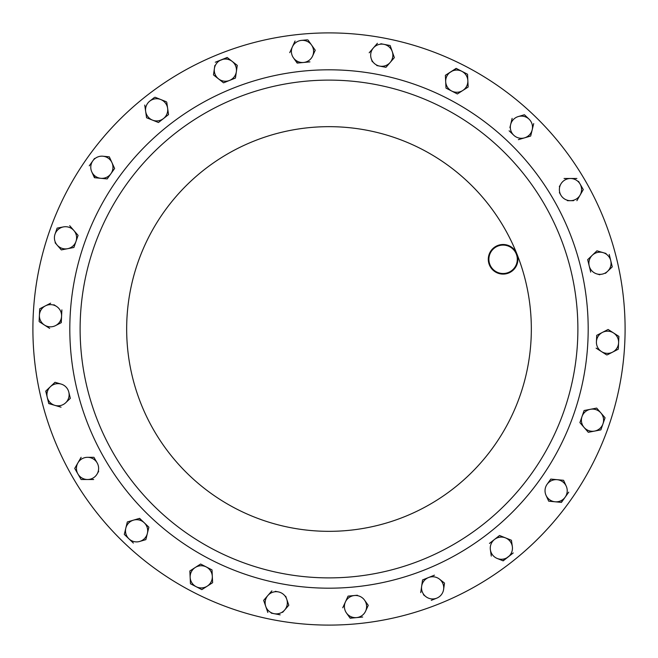 <?xml version="1.0" encoding="UTF-8"?>
<svg xmlns="http://www.w3.org/2000/svg" width="658" height="658" viewBox="0 0 658 658"><rect width="100%" height="100%" fill="white"/><g stroke="black" fill="none" stroke-linecap="round" stroke-linejoin="round"><path stroke-width="0.99" d="M218.95 54.112A296.1 296.1 0 0 1 603.888 218.95A296.1 296.1 0 0 1 439.05 603.888A296.1 296.1 0 0 1 54.112 439.05A296.1 296.1 0 0 1 218.95 54.112A296.1 296.1 0 0 0 72.569 477.05M236.502 97.943A248.88 248.88 0 0 1 560.057 236.502A248.88 248.88 0 0 1 421.498 560.057A248.88 248.88 0 0 1 97.943 421.498A248.88 248.88 0 0 1 236.502 97.943A248.88 248.88 0 0 0 97.943 421.498A248.88 248.88 0 0 0 421.498 560.057M497.596 245.557A14.805 14.805 0 0 1 516.843 253.799A14.805 14.805 0 0 1 508.601 273.045A14.805 14.805 0 0 1 489.355 264.804A14.805 14.805 0 0 1 497.596 245.557M508.379 272.494A14.213 14.213 0 0 0 516.291 254.021A14.213 14.213 0 0 0 497.818 246.108A14.213 14.213 0 0 0 489.906 264.582A14.213 14.213 0 0 0 508.379 272.494M390.161 45.534L383.869 44.316L390.161 45.534L394.348 57.633L390.161 45.534M377.412 43.296L373.382 47.944A11.096 11.096 0 0 1 383.869 44.316L380.85 43.732M376.771 65.545L385.958 67.313L390.153 62.477L385.958 67.313L382.685 66.688M372.288 61.745L371.285 58.842A11.096 11.096 0 0 0 390.153 62.477L394.183 57.83M369.187 52.788L373.382 47.944L369.187 52.788M371.285 58.842A11.096 11.096 0 0 1 373.382 47.944M390.153 62.477A11.096 11.096 0 0 0 383.869 44.316M307.311 39.834L301.438 40.393A11.096 11.096 0 0 1 311.53 44.999L307.969 39.99M315.248 50.214L311.53 44.999A11.096 11.096 0 0 1 312.591 56.045L315.248 50.214L312.591 56.045A11.096 11.096 0 0 1 303.552 62.477L309.926 61.868L303.552 62.477A11.096 11.096 0 0 1 293.46 57.871L297.177 63.086L303.552 62.477M297.679 63.036L295.245 60.372M295.064 41.002L289.742 52.656L295.064 41.002M293.46 57.871A11.096 11.096 0 0 1 301.438 40.393M235.474 77.808L236.354 71.722A11.096 11.096 0 0 0 232.225 61.424L237.267 65.381L227.191 57.468L215.298 62.23L227.397 57.624M224.024 82.637L229.494 80.449A11.096 11.096 0 0 0 236.354 71.722L237.225 65.635M235.441 78.063L229.494 80.449L235.441 78.063M213.48 74.905L223.547 82.826L213.48 74.905L214.393 68.564L213.48 74.905M214.829 65.52L214.393 68.564A11.096 11.096 0 0 1 232.225 61.424M229.494 80.449A11.096 11.096 0 0 1 214.393 68.564M154.416 97.466L149.785 101.11A11.096 11.096 0 0 1 160.766 99.531L155.058 97.244M166.235 101.719L160.766 99.531A11.096 11.096 0 0 1 167.617 108.249L166.745 102.163M168.497 114.336L167.617 108.249A11.096 11.096 0 0 1 163.497 118.547L168.53 114.591L163.497 118.547A11.096 11.096 0 0 1 152.516 120.126L158.463 122.503L163.497 118.547M161.177 120.373L158.463 122.503L152.516 120.126A11.096 11.096 0 0 1 145.657 111.408L146.57 117.749L152.516 120.126M147.047 117.938L146.57 117.749M144.752 105.066L145.657 111.408A11.096 11.096 0 0 1 149.785 101.11M94.546 158.43L89.266 165.841M108.8 156.785L102.928 156.217A11.096 11.096 0 0 1 111.967 162.658L109.302 156.826L111.967 162.658A11.096 11.096 0 0 1 110.914 173.696L107.196 178.918L114.624 168.481L111.967 162.658M114.624 168.481L110.914 173.696A11.096 11.096 0 0 1 100.822 178.31L107.196 178.918L100.822 178.31A11.096 11.096 0 0 1 91.783 171.87L94.439 177.701L100.822 178.31M94.949 177.75L93.058 174.666M91.783 171.87A11.096 11.096 0 0 1 102.928 156.217M57.123 228.12L55.025 234.174A11.096 11.096 0 0 1 63.407 226.911L57.369 228.071M78.088 235.383L69.699 225.702L78.088 235.383L75.991 241.437L78.088 235.383M73.893 247.482L75.991 241.437A11.096 11.096 0 0 1 67.609 248.699L73.893 247.482L67.609 248.699A11.096 11.096 0 0 1 57.123 245.072L61.317 249.908L67.609 248.699M61.819 249.81L61.317 249.908L57.123 245.072A11.096 11.096 0 0 1 55.025 234.174M55.108 242.744L57.123 245.072M63.407 226.911A11.096 11.096 0 0 1 75.991 241.437M39.71 308.808L39.406 315.207L39.71 308.808L45.402 305.871L39.71 308.808M39.316 321.737L44.489 325.068A11.096 11.096 0 0 1 39.406 315.207L39.118 321.351M50.641 303.174L45.402 305.871A11.096 11.096 0 0 1 56.489 306.398L53.898 304.736M56.489 306.398A11.096 11.096 0 0 1 55.568 325.595L61.268 322.659L61.572 316.259L61.038 322.774M61.572 316.259L61.877 309.86M55.568 325.595A11.096 11.096 0 0 1 44.489 325.068L49.663 328.391M39.406 315.207A11.096 11.096 0 0 1 45.402 305.871M54.91 405.377L61.054 407.187L54.91 405.377A11.096 11.096 0 0 1 47.253 397.35L48.758 403.576L54.91 405.377A11.096 11.096 0 0 0 65.685 402.762L70.324 398.345L65.685 402.762A11.096 11.096 0 0 0 68.81 392.119L70.324 398.345L68.81 392.119A11.096 11.096 0 0 0 61.161 384.091L55.009 382.29L45.739 391.123L47.253 397.35L45.928 390.951M51.957 404.514L48.7 403.329M61.161 384.091A11.096 11.096 0 0 0 47.253 397.35M74.716 468.414L81.123 479.509L74.716 468.414L81.123 457.318L74.716 468.414M93.93 457.318L87.53 457.318A11.096 11.096 0 0 1 97.137 462.87L93.93 457.318L97.137 462.87A11.096 11.096 0 0 1 97.137 473.957L98.675 471.301M81.123 479.509L87.53 479.509L81.123 479.509M97.137 473.957A11.096 11.096 0 0 1 87.53 479.509L93.675 479.509M87.53 479.509A11.096 11.096 0 0 1 77.924 462.87A11.096 11.096 0 0 1 87.53 457.318M124.296 534.403L128.935 538.828L124.296 534.403L125.81 528.185L124.296 534.403M147.367 533.416L148.881 527.19L144.242 522.765A11.096 11.096 0 0 1 139.71 541.444L145.862 539.634L147.367 533.416L145.862 539.634L139.71 541.444A11.096 11.096 0 0 1 128.935 538.828L133.385 543.072M127.2 522.452L125.81 528.185A11.096 11.096 0 0 1 133.459 520.149L127.315 521.959L133.459 520.149A11.096 11.096 0 0 1 144.242 522.765L139.611 518.348L133.459 520.149M139.364 518.422L144.242 522.765M148.881 527.19L148.091 530.422M128.935 538.828A11.096 11.096 0 0 1 125.81 528.185M190.458 583.761L196.15 586.689L190.458 583.761L189.849 570.963L190.458 583.761M196.15 586.689L201.841 589.626L212.616 582.7L212.008 569.902L200.624 564.038L189.849 570.963L200.624 564.038L212.008 569.902L212.312 576.301A11.096 11.096 0 0 1 196.15 586.689A11.096 11.096 0 0 1 195.237 567.5A11.096 11.096 0 0 1 212.312 576.301M212.452 579.246L212.616 582.7L207.229 586.163M204.646 587.824L201.841 589.626M271.236 613.124L280.168 614.843M271.877 590.876L263.652 600.367L267.839 612.466M263.652 600.367L267.847 595.523A11.096 11.096 0 0 1 278.334 591.896L275.315 591.312M288.64 604.735L285.712 596.255M282.603 612.376L288.813 605.212M278.334 591.896A11.096 11.096 0 0 1 284.618 610.056A11.096 11.096 0 0 1 265.75 606.421A11.096 11.096 0 0 1 267.847 595.523M357.384 595.243L348.074 596.132L345.409 601.955A11.096 11.096 0 0 0 346.47 613.001L350.179 618.216L356.562 617.607L350.031 618.01M366.251 602.531L368.258 605.344L365.593 611.175A11.096 11.096 0 0 1 356.562 617.607L362.681 617.023M348.074 596.132L354.448 595.523A11.096 11.096 0 0 0 345.409 601.955L342.752 607.786M368.258 605.344L364.54 600.129A11.096 11.096 0 0 1 365.593 611.175L368.258 605.344M354.448 595.523A11.096 11.096 0 0 1 364.54 600.129M356.562 617.607A11.096 11.096 0 0 1 346.47 613.001M431.278 600.343L436.756 598.155A11.096 11.096 0 0 1 425.775 596.576L423.456 594.75M422.559 579.937L421.646 586.278L422.559 579.937L434.453 575.174L422.559 579.937M436.756 598.155A11.096 11.096 0 0 0 443.607 589.436L444.52 583.095L443.607 589.436A11.096 11.096 0 0 0 439.486 579.13L444.52 583.095L439.486 579.13A11.096 11.096 0 0 0 421.646 586.278L420.733 592.619M421.646 586.278A11.096 11.096 0 0 0 425.775 596.576M491.287 556.092L490.383 549.751A11.096 11.096 0 0 0 497.234 558.469L503.181 560.855L513.248 552.934L502.942 560.756M499.537 535.497L489.47 543.409L499.537 535.497L505.484 537.874L499.537 535.497M510.953 540.062L505.484 537.874A11.096 11.096 0 0 1 512.343 546.592L511.43 540.251L512.343 546.592A11.096 11.096 0 0 1 497.234 558.469M490.383 549.751A11.096 11.096 0 0 1 505.484 537.874M548.591 500.935L546.033 495.342A11.096 11.096 0 0 0 555.072 501.783L548.698 501.174L561.447 502.391L565.164 497.168L561.192 502.367M546.033 495.342A11.096 11.096 0 0 1 547.086 484.304L550.804 479.082L547.086 484.304A11.096 11.096 0 0 1 566.217 486.13L563.561 480.299L557.178 479.69L563.561 480.299L566.217 486.13A11.096 11.096 0 0 1 565.164 497.168L568.734 492.159M557.178 479.69L551.059 479.106M565.164 497.168A11.096 11.096 0 0 1 555.072 501.783M600.877 429.88L602.975 423.826L600.877 429.88L594.593 431.089L600.877 429.88M584.107 427.461A11.096 11.096 0 0 0 594.593 431.089L588.301 432.298L584.107 427.461A11.096 11.096 0 0 1 582.009 416.563L579.912 422.617L584.107 427.461L579.912 422.617L582.009 416.563A11.096 11.096 0 0 1 600.877 412.928A11.096 11.096 0 0 1 602.975 423.826L605.072 417.772L596.683 408.092L584.107 410.518L582.009 416.563L584.107 410.518L587.372 409.885M596.181 408.19L596.683 408.092L605.072 417.772M602.975 423.826A11.096 11.096 0 0 1 594.593 431.089M618.29 349.192L618.898 336.394L618.29 349.192L612.598 352.129L618.29 349.192M607.359 354.827L612.598 352.129A11.096 11.096 0 0 1 601.511 351.602L606.684 354.925M596.123 348.14L601.511 351.602A11.096 11.096 0 0 1 596.428 341.741L596.732 335.341L596.428 341.741A11.096 11.096 0 0 1 602.432 332.405L596.732 335.341L602.432 332.405A11.096 11.096 0 0 1 613.511 332.932L608.124 329.469L602.432 332.405M605.047 331.056L608.124 329.469L618.898 336.394L613.511 332.932A11.096 11.096 0 0 1 612.598 352.129M612.261 266.877L609.242 254.424L612.261 266.877L607.622 271.293L612.261 266.877M605.492 273.325L607.622 271.293A11.096 11.096 0 0 1 596.839 273.909L599.792 274.773M587.676 259.655L590.695 272.108L587.676 259.655L592.315 255.238A11.096 11.096 0 0 1 603.09 252.623L596.946 250.813L592.315 255.238A11.096 11.096 0 0 0 596.839 273.909M594.445 253.198L596.946 250.813L603.09 252.623A11.096 11.096 0 0 1 607.622 271.293M606.043 253.486L603.09 252.623M524.434 114.755L518.29 116.556A11.096 11.096 0 0 1 529.065 119.172L524.615 114.928M512.138 118.366L510.633 124.584L512.138 118.366M518.389 139.652L524.541 137.851A11.096 11.096 0 0 1 513.758 135.235L509.119 130.81L513.758 135.235A11.096 11.096 0 0 1 510.633 124.584L509.909 127.578M529.065 119.172A11.096 11.096 0 0 1 532.19 129.815L530.685 136.042L532.19 129.815A11.096 11.096 0 0 1 524.541 137.851L530.438 136.116M532.19 129.815L533.704 123.597M510.633 124.584A11.096 11.096 0 0 1 518.29 116.556M454.415 92.441L457.376 93.962L462.763 90.5A11.096 11.096 0 0 1 451.684 91.026L445.992 88.098L445.384 75.3L445.992 88.098L457.376 93.962L468.151 87.037L467.542 74.239L456.159 68.374L445.384 75.3L456.381 68.49M451.684 91.026A11.096 11.096 0 0 1 450.771 71.837A11.096 11.096 0 0 1 467.846 80.638L468.151 87.037L465.354 88.838M461.85 71.311L467.542 74.239L467.698 77.57M462.763 90.5A11.096 11.096 0 0 0 467.846 80.638M583.284 189.586L576.877 200.682L583.284 189.586L578.538 181.378M567.393 200.682L573.546 200.682M559.39 192.58L560.863 195.13A11.096 11.096 0 0 1 560.863 184.043L559.325 186.699M576.877 178.491L570.47 178.491L576.877 178.491M564.07 178.491L570.47 178.491L564.07 178.491M560.863 184.043A11.096 11.096 0 0 1 580.076 184.043A11.096 11.096 0 0 1 570.47 200.682A11.096 11.096 0 0 1 560.863 195.13M516.843 253.799A202.335 202.335 0 0 1 404.201 516.843A202.335 202.335 0 0 1 141.157 404.201A202.335 202.335 0 0 1 253.799 141.157A202.335 202.335 0 0 1 516.843 253.799A202.335 202.335 0 0 1 417.411 510.995A202.335 202.335 0 0 1 153.775 430.168A202.335 202.335 0 0 1 227.833 153.775A202.335 202.335 0 0 1 504.225 227.833M425.331 569.622A259.186 259.186 0 0 1 88.378 425.331A259.186 259.186 0 0 1 232.669 88.378A259.186 259.186 0 0 1 569.622 232.669A259.186 259.186 0 0 1 425.331 569.622"/></g></svg>
